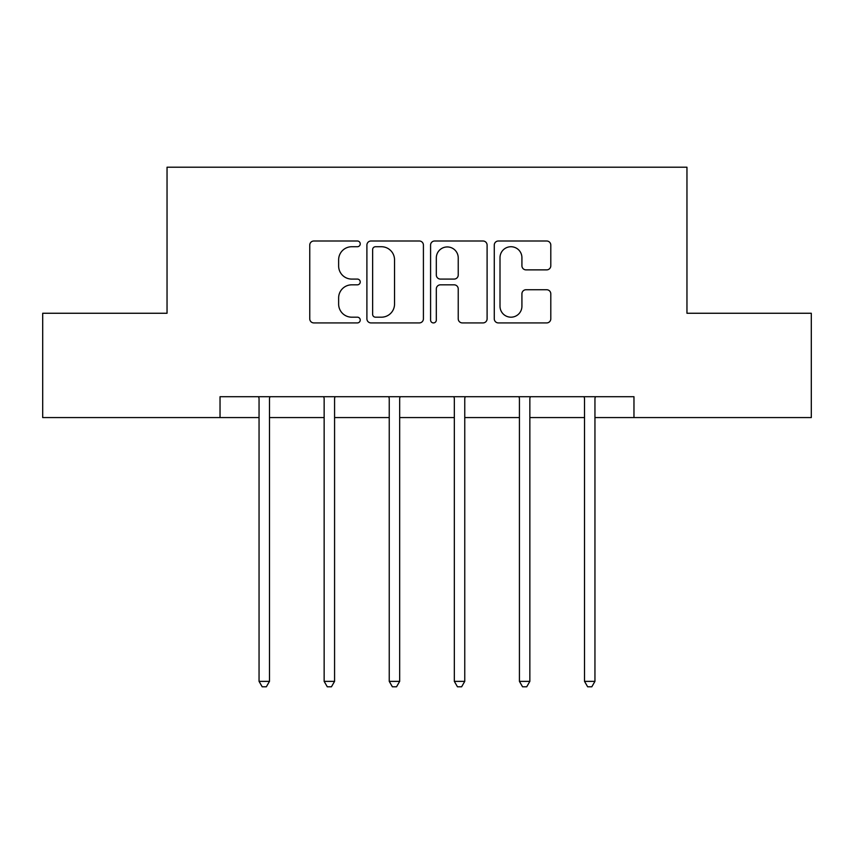 <?xml version="1.0" encoding="UTF-8"?>
<svg xmlns="http://www.w3.org/2000/svg" width="854" height="854" viewBox="0 0 854 854"><rect width="100%" height="100%" fill="white"/><g stroke="black" fill="none" stroke-linecap="round" stroke-linejoin="round"><path stroke-width="1.28" d="M360.239 243.87A2.872 2.872 0 0 0 357.378 240.999L313.856 240.999A4.099 4.099 0 0 0 309.756 245.098L309.756 318.82A4.099 4.099 0 0 0 313.856 322.919L357.378 322.919A2.872 2.872 0 0 0 360.239 320.047A2.872 2.872 0 0 0 357.378 317.186L351.741 317.186A13.109 13.109 0 0 1 338.632 304.077L338.632 297.929A13.109 13.109 0 0 1 351.741 284.83L357.378 284.83A2.872 2.872 0 0 0 360.239 281.959A2.872 2.872 0 0 0 357.378 279.087L351.741 279.087A13.109 13.109 0 0 1 338.632 265.989L338.632 259.84A13.109 13.109 0 0 1 351.741 246.731L357.378 246.731A2.872 2.872 0 0 0 360.239 243.87M546.699 269.875A4.099 4.099 0 0 0 550.798 265.786L550.798 245.098A4.099 4.099 0 0 0 546.699 240.999L498.373 240.999A4.099 4.099 0 0 0 494.274 245.098L494.274 318.82A4.099 4.099 0 0 0 498.373 322.919L546.699 322.919A4.099 4.099 0 0 0 550.798 318.82L550.798 293.84A4.099 4.099 0 0 0 546.699 289.741L526.011 289.741A4.099 4.099 0 0 0 521.922 293.84L521.922 306.223A10.953 10.953 0 0 1 510.959 317.186A10.953 10.953 0 0 1 500.006 306.223L500.006 257.695A10.953 10.953 0 0 1 510.959 246.731A10.953 10.953 0 0 1 521.922 257.695L521.922 265.786A4.099 4.099 0 0 0 526.011 269.875L546.699 269.875M220.033 417.574L42.7 417.574L42.7 313.258L167.042 313.258L167.042 167.213L686.958 167.213L686.958 313.258L811.3 313.258L811.3 417.574L633.967 417.574L633.967 396.704L220.033 396.704L220.033 417.574L259.05 417.574M423.413 245.098A4.099 4.099 0 0 0 419.325 240.999L370.988 240.999A4.099 4.099 0 0 0 366.9 245.098L366.9 318.82A4.099 4.099 0 0 0 370.988 322.919L419.325 322.919A4.099 4.099 0 0 0 423.413 318.82L423.413 245.098M434.675 240.999L483.012 240.999A4.099 4.099 0 0 1 487.1 245.098L487.1 318.82A4.099 4.099 0 0 1 483.012 322.919L462.324 322.919A4.099 4.099 0 0 1 458.235 318.82L458.235 288.919A4.099 4.099 0 0 0 454.136 284.83L440.418 284.83A4.099 4.099 0 0 0 436.319 288.919L436.319 320.047A2.872 2.872 0 0 1 433.448 322.919A2.872 2.872 0 0 1 430.587 320.047L430.587 245.098A4.099 4.099 0 0 1 434.675 240.999M269.48 417.574L324.146 417.574M334.576 417.574L389.243 417.574M399.672 417.574L454.328 417.574M464.757 417.574L519.424 417.574M529.854 417.574L584.52 417.574M594.95 417.574L633.967 417.574M375.493 246.731A2.872 2.872 0 0 0 372.632 249.603L372.632 314.315A2.872 2.872 0 0 0 375.493 317.186L381.439 317.186A13.109 13.109 0 0 0 394.537 304.077L394.537 259.84A13.109 13.109 0 0 0 381.439 246.731L375.493 246.731M458.235 257.897A10.953 10.953 0 0 0 447.272 246.945A10.953 10.953 0 0 0 436.319 257.897L436.319 274.999A4.099 4.099 0 0 0 440.418 279.087L454.136 279.087A4.099 4.099 0 0 0 458.235 274.999L458.235 257.897M270.035 396.704L269.789 397.323A4.174 4.174 0 0 0 269.48 398.871L269.48 681.364L259.05 681.364L259.05 398.871A4.174 4.174 0 0 0 258.751 397.323L258.506 396.704M269.48 681.364L266.352 686.787L262.178 686.787L259.05 681.364M335.12 396.704L334.875 397.323A4.174 4.174 0 0 0 334.576 398.871L334.576 681.364L324.146 681.364L324.146 398.871A4.174 4.174 0 0 0 323.847 397.323L323.591 396.704M334.576 681.364L331.448 686.787L327.274 686.787L324.146 681.364M400.216 396.704L399.971 397.323A4.174 4.174 0 0 0 399.672 398.871L399.672 681.364L389.243 681.364L389.243 398.871A4.174 4.174 0 0 0 388.933 397.323L388.687 396.704M399.672 681.364L396.544 686.787L392.37 686.787L389.243 681.364M465.313 396.704L465.067 397.323A4.174 4.174 0 0 0 464.757 398.871L464.757 681.364L454.328 681.364L454.328 398.871A4.174 4.174 0 0 0 454.029 397.323L453.784 396.704M464.757 681.364L461.63 686.787L457.456 686.787L454.328 681.364M530.409 396.704L530.153 397.323A4.174 4.174 0 0 0 529.854 398.871L529.854 681.364L519.424 681.364L519.424 398.871A4.174 4.174 0 0 0 519.125 397.323L518.88 396.704M529.854 681.364L526.726 686.787L522.552 686.787L519.424 681.364M595.494 396.704L595.249 397.323A4.174 4.174 0 0 0 594.95 398.871L594.95 681.364L584.52 681.364L584.52 398.871A4.174 4.174 0 0 0 584.211 397.323L583.965 396.704M594.95 681.364L591.822 686.787L587.648 686.787L584.52 681.364"/></g></svg>

